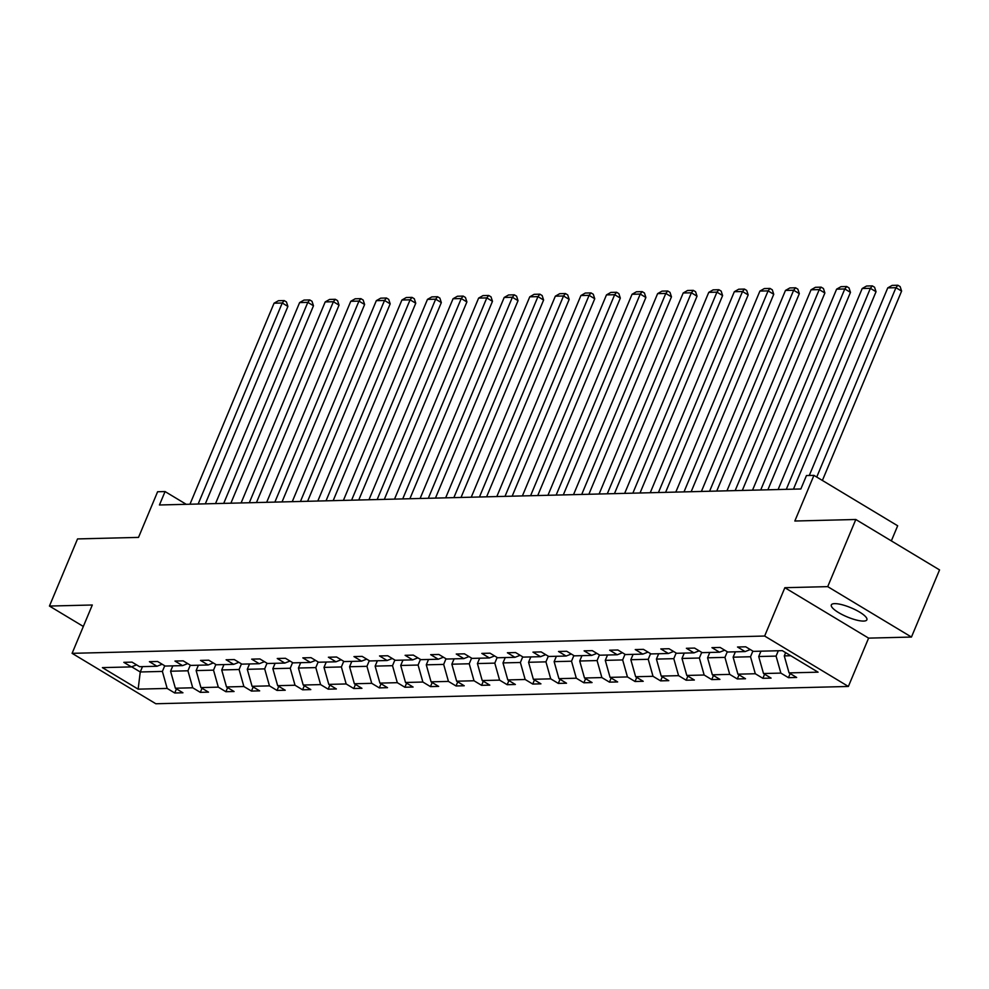 <?xml version="1.0" encoding="UTF-8"?>
<svg xmlns="http://www.w3.org/2000/svg" width="989" height="989" viewBox="0 0 989 989"><rect width="100%" height="100%" fill="white"/><g stroke="black" fill="none" stroke-linecap="round" stroke-linejoin="round"><path stroke-width="1.48" d="M834.617 603.636A19.273 4.945 -157.3 0 0 831.329 604.909A19.273 4.945 -157.3 0 0 842.69 614.849A19.273 4.945 -157.3 0 0 863.595 621.08A19.273 4.945 -157.3 0 0 866.883 619.794A19.273 4.945 -157.3 0 0 855.522 609.854A19.273 4.945 -157.3 0 0 834.617 603.636M784.858 587.701L868.602 638.128L911.462 637.052L827.719 586.638L784.858 587.701L764.645 636.038L72.098 653.333L92.311 604.996L49.45 606.059L83.336 626.457M49.45 606.059L77.538 538.918L138.509 537.398L157.61 491.743L165.064 491.558L159.452 504.983L800.855 488.974L806.468 475.548L813.935 475.363L794.835 521.018L855.806 519.497L939.55 569.911L911.462 637.052M827.719 586.638L855.806 519.497M891.349 540.896L897.666 525.777L813.935 475.363M868.602 638.128L848.377 686.465L155.829 703.748L72.098 653.333M785.637 652.641L784.277 655.892L790.767 655.732M784.277 655.892L789.061 672.903L796.652 677.465L788.456 677.675L790.174 673.571M142.49 666.623L140.253 671.976L162.381 671.42L167.166 688.431L138.151 689.148L102.399 667.624L131.401 666.895L123.823 662.333L132.019 662.123L139.597 666.697L156.979 666.252L149.401 661.69L157.597 661.493L165.175 666.054L182.545 665.622L174.966 661.06L183.163 660.85L190.741 665.412L208.123 664.979L200.532 660.417L208.728 660.207L216.319 664.781L233.688 664.348L226.11 659.774L234.306 659.576L241.885 664.138L259.266 663.706L251.676 659.144L259.872 658.934L267.463 663.495L284.832 663.063L277.254 658.501L285.45 658.291L293.028 662.865L310.398 662.432L302.819 657.858L311.016 657.66L318.594 662.222L335.976 661.789L328.397 657.228L336.594 657.017L344.172 661.579L361.541 661.146L353.963 656.585L362.159 656.387L369.738 660.949L387.119 660.516L379.529 655.942L387.725 655.744L395.316 660.306L412.685 659.873L405.107 655.311L413.303 655.101L420.881 659.663L438.263 659.23L430.672 654.669L438.869 654.471L446.459 659.033L463.829 658.6L456.25 654.026L464.447 653.828L472.025 658.39L489.394 657.957L481.816 653.395L490.012 653.185L497.591 657.759L514.972 657.314L507.394 652.752L515.59 652.555L523.169 657.116L540.538 656.684L532.96 652.122L541.156 651.912L548.734 656.473L566.116 656.041L558.525 651.479L566.722 651.269L574.312 655.843L591.682 655.41L584.103 650.836L592.3 650.638L599.878 655.2L617.26 654.767L609.669 650.206L617.865 649.996L625.456 654.557L642.825 654.125L635.247 649.563L643.443 649.353L651.022 653.927L668.391 653.494L660.813 648.92L669.009 648.722L676.587 653.284L693.969 652.851L686.391 648.289L694.587 648.079L702.165 652.641L719.535 652.208L711.956 647.647L720.153 647.449L727.731 652.011L745.113 651.578L737.522 647.004L745.718 646.806L753.309 651.368L782.324 650.651L818.076 672.174L789.061 672.903M764.645 636.038L848.377 686.465M760.949 651.182L758.711 656.535L776.081 656.103L780.865 673.101L788.456 677.675M780.865 673.101L763.496 673.534L771.074 678.108L762.878 678.306L764.596 674.201M735.371 651.813L733.133 657.178L750.515 656.745L755.299 673.744L762.878 678.306M755.299 673.744L737.918 674.177L745.508 678.738L737.312 678.949L739.03 674.844M709.805 652.456L707.568 657.809L724.937 657.376L729.721 674.387L737.312 678.949M729.721 674.387L712.352 674.819L719.93 679.381L711.734 679.591L713.452 675.475M684.24 653.099L681.99 658.451L699.371 658.019L704.156 675.017L711.734 679.591M704.156 675.017L686.786 675.45L694.365 680.024L686.168 680.222L687.887 676.117M658.662 653.729L656.424 659.094L673.793 658.662L678.59 675.66L686.168 680.222M678.59 675.66L661.208 676.093L668.787 680.655L660.59 680.865L662.309 676.76M633.096 654.372L630.846 659.725L648.228 659.292L653.012 676.303L660.59 680.865M653.012 676.303L635.643 676.736L643.221 681.297L635.025 681.495L636.743 677.391M607.518 655.015L605.28 660.368L622.662 659.935L627.446 676.933L635.025 681.495M627.446 676.933L610.065 677.366L617.655 681.94L609.459 682.138L611.177 678.034M581.952 655.645L579.715 661.011L597.084 660.565L601.868 677.576L609.459 682.138M601.868 677.576L584.499 678.009L592.077 682.571L583.881 682.781L585.599 678.677M556.374 656.288L554.137 661.641L571.518 661.208L576.303 678.207L583.881 682.781M576.303 678.207L558.921 678.652L566.512 683.214L558.315 683.411L560.034 679.307M530.809 656.931L528.571 662.284L545.94 661.851L550.725 678.85L558.315 683.411M550.725 678.85L533.355 679.282L540.934 683.844L532.737 684.054L534.456 679.95M505.243 657.561L502.993 662.914L520.375 662.482L525.159 679.492L532.737 684.054M525.159 679.492L507.79 679.925L515.368 684.487L507.172 684.697L508.89 680.593M479.665 658.204L477.427 663.557L494.797 663.125L499.593 680.123L507.172 684.697M499.593 680.123L482.212 680.556L489.79 685.13L481.594 685.328L483.312 681.223M454.099 658.835L451.849 664.2L469.231 663.767L474.015 680.766L481.594 685.328M474.015 680.766L456.646 681.198L464.224 685.76L456.028 685.97L457.746 681.866M428.521 659.478L426.284 664.831L443.665 664.398L448.45 681.409L456.028 685.97M448.45 681.409L431.068 681.841L438.659 686.403L430.462 686.613L432.181 682.497M402.956 660.12L400.718 665.473L418.087 665.041L422.872 682.039L430.462 686.613M422.872 682.039L405.502 682.472L413.081 687.046L404.884 687.244L406.603 683.139M377.378 660.751L375.14 666.116L392.522 665.684L397.306 682.682L404.884 687.244M397.306 682.682L379.924 683.115L387.515 687.676L379.319 687.887L381.037 683.782M351.812 661.394L349.574 666.747L366.944 666.314L371.728 683.325L379.319 687.887M371.728 683.325L354.359 683.758L361.937 688.319L353.741 688.517L355.459 684.413M326.246 662.037L323.996 667.39L341.378 666.957L346.162 683.955L353.741 688.517M346.162 683.955L328.793 684.388L336.371 688.962L328.175 689.16L329.893 685.056M300.668 662.667L298.431 668.032L315.8 667.587L320.597 684.598L328.175 689.16M320.597 684.598L303.215 685.031L310.793 689.593L302.597 689.803L304.315 685.698M275.103 663.31L272.853 668.663L290.234 668.23L295.019 685.241L302.597 689.803M295.019 685.241L277.649 685.674L285.228 690.235L277.031 690.433L278.75 686.329M249.525 663.953L247.287 669.306L264.669 668.873L269.453 685.871L277.031 690.433M269.453 685.871L252.071 686.304L259.662 690.866L251.466 691.076L253.184 686.972M223.959 664.583L221.721 669.949L239.091 669.504L243.875 686.514L251.466 691.076M243.875 686.514L226.506 686.947L234.084 691.509L225.888 691.719L227.606 687.615M198.381 665.226L196.143 670.579L213.525 670.146L218.309 687.145L225.888 691.719M218.309 687.145L200.928 687.59L208.518 692.152L200.322 692.349L202.04 688.245M172.815 665.857L170.578 671.222L187.947 670.789L192.731 687.788L200.322 692.349M192.731 687.788L175.362 688.22L182.94 692.782L174.744 692.992L176.462 688.888M167.166 688.431L174.744 692.992M750.292 649.55L745.113 651.578M778.318 650.75L776.081 656.103M758.711 656.535L763.496 673.534M724.714 650.193L719.535 652.208M752.864 651.108L750.515 656.745M733.133 657.178L737.918 674.177M699.149 650.824L693.969 652.851M727.298 651.739L724.937 657.376M707.568 657.809L712.352 674.819M673.571 651.467L668.391 653.494M701.72 652.381L699.371 658.019M681.99 658.451L686.786 675.45M648.005 652.11L642.825 654.125M676.155 653.024L673.793 658.662M656.424 659.094L661.208 676.093M622.427 652.74L617.26 654.767M650.589 653.655L648.228 659.292M630.846 659.725L635.643 676.736M596.862 653.383L591.682 655.41M625.011 654.298L622.662 659.935M605.28 660.368L610.065 677.366M571.296 654.026L566.116 656.041M599.445 654.941L597.084 660.565M579.715 661.011L584.499 678.009M545.718 654.656L540.538 656.684M573.867 655.571L571.518 661.208M554.137 661.641L558.921 678.652M520.152 655.299L514.972 657.314M548.302 656.214L545.94 661.851M528.571 662.284L533.355 679.282M494.574 655.942L489.394 657.957M522.724 656.857L520.375 662.482M502.993 662.914L507.79 679.925M469.009 656.572L463.829 658.6M497.158 657.487L494.797 663.125M477.427 663.557L482.212 680.556M443.431 657.215L438.263 659.23M471.592 658.13L469.231 663.767M451.849 664.2L456.646 681.198M417.865 657.846L412.685 659.873M446.014 658.773L443.665 664.398M426.284 664.831L431.068 681.841M392.299 658.489L387.119 660.516M420.449 659.403L418.087 665.041M400.718 665.473L405.502 682.472M366.721 659.131L361.541 661.146M394.871 660.046L392.522 665.684M375.14 666.116L379.924 683.115M341.156 659.762L335.976 661.789M369.305 660.677L366.944 666.314M349.574 666.747L354.359 683.758M315.578 660.405L310.398 662.432M343.727 661.32L341.378 666.957M323.996 667.39L328.793 684.388M290.012 661.048L284.832 663.063M318.161 661.962L315.8 667.587M298.431 668.032L303.215 685.031M264.434 661.678L259.266 663.706M292.596 662.593L290.234 668.23M272.853 668.663L277.649 685.674M238.868 662.321L233.688 664.348M267.018 663.236L264.669 668.873M247.287 669.306L252.071 686.304M213.303 662.964L208.123 664.979M241.452 663.879L239.091 669.504M221.721 669.949L226.506 686.947M187.725 663.594L182.545 665.622M215.874 664.509L213.525 670.146M196.143 670.579L200.928 687.59M162.159 664.237L156.979 666.252M190.308 665.152L187.947 670.789M170.578 671.222L175.362 688.22M136.581 664.868L131.401 666.895M186.253 504.316L165.064 491.558M164.73 665.795L162.381 671.42M131.648 666.796L140.253 671.976L138.151 689.148M189.962 504.229L274.052 303.215L282.248 303.005L287.898 306.417L286.439 301.929L284.177 300.569L282.248 303.005L198.159 504.019M205.316 503.846L287.898 306.417M274.052 303.215L278.441 300.705L284.177 300.569M215.528 503.586L299.618 302.572L307.814 302.362L313.476 305.774L312.005 301.286L309.742 299.927L307.814 302.362L223.724 503.376M230.882 503.203L313.476 305.774M299.618 302.572L304.006 300.075L309.742 299.927M241.106 502.944L325.196 301.929L333.392 301.732L339.042 305.131L337.583 300.656L335.32 299.296L333.392 301.732L249.302 502.746M256.46 502.56L339.042 305.131M325.196 301.929L329.572 299.432L335.32 299.296M266.671 502.313L350.761 301.299L358.958 301.089L364.62 304.501L363.148 300.013L360.886 298.653L358.958 301.089L274.868 502.103M282.026 501.93L364.62 304.501M350.761 301.299L355.15 298.802L360.886 298.653M292.25 501.67L376.327 300.656L384.523 300.458L390.185 303.858L388.714 299.383L386.452 298.01L384.523 300.458L300.446 501.472M307.604 501.287L390.185 303.858M376.327 300.656L380.716 298.159L386.452 298.01M317.815 501.027L401.905 300.013L410.101 299.815L415.751 303.227L414.292 298.74L412.03 297.38L410.101 299.815L326.011 500.83M333.169 500.644L415.751 303.227M401.905 300.013L406.294 297.516L412.03 297.38M343.393 500.397L427.471 299.383L435.667 299.173L441.329 302.585L439.858 298.097L437.595 296.737L435.667 299.173L351.589 500.187M358.747 500.014L441.329 302.585M427.471 299.383L431.859 296.885L437.595 296.737M368.959 499.754L453.049 298.74L461.245 298.542L466.895 301.942L465.436 297.466L463.173 296.094L461.245 298.542L377.155 499.556M384.313 499.371L466.895 301.942M453.049 298.74L457.437 296.243L463.173 296.094M394.524 499.111L478.614 298.109L486.811 297.899L492.473 301.311L491.001 296.824L488.739 295.464L486.811 297.899L402.721 498.913M409.879 498.728L492.473 301.311M478.614 298.109L483.003 295.6L488.739 295.464M420.102 498.481L504.192 297.466L512.389 297.256L518.038 300.668L516.579 296.181L514.317 294.821L512.389 297.256L428.299 498.271M435.457 498.097L518.038 300.668M504.192 297.466L508.569 294.969L514.317 294.821M445.668 497.838L529.758 296.824L537.954 296.626L543.616 300.026L542.145 295.55L539.883 294.178L537.954 296.626L453.864 497.64M461.022 497.455L543.616 300.026M529.758 296.824L534.147 294.326L539.883 294.178M471.246 497.207L555.323 296.193L563.52 295.983L569.182 299.395L567.711 294.907L565.448 293.548L563.52 295.983L479.442 496.997M486.6 496.824L569.182 299.395M555.323 296.193L559.712 293.684L565.448 293.548M496.812 496.565L580.902 295.55L589.098 295.34L594.748 298.752L593.289 294.265L591.026 292.905L589.098 295.34L505.008 496.354M512.166 496.181L594.748 298.752M580.902 295.55L585.29 293.053L591.026 292.905M522.39 495.922L606.467 294.907L614.663 294.71L620.326 298.109L618.854 293.634L616.592 292.274L614.663 294.71L530.586 495.724M537.744 495.538L620.326 298.109M606.467 294.907L610.856 292.41L616.592 292.274M547.955 495.291L632.045 294.277L640.242 294.067L645.891 297.479L644.432 292.991L642.17 291.631L640.242 294.067L556.152 495.081M563.31 494.908L645.891 297.479M632.045 294.277L636.434 291.78L642.17 291.631M573.521 494.648L657.611 293.634L665.807 293.436L671.469 296.836L669.998 292.361L667.736 290.989L665.807 293.436L581.717 494.438M588.875 494.265L671.469 296.836M657.611 293.634L662 291.137L667.736 290.989M599.099 494.006L683.189 292.991L691.385 292.793L697.035 296.193L695.576 291.718L693.314 290.358L691.385 292.793L607.295 493.808M614.453 493.622L697.035 296.193M683.189 292.991L687.565 290.494L693.314 290.358M624.665 493.375L708.754 292.361L716.951 292.151L722.613 295.563L721.142 291.075L718.879 289.715L716.951 292.151L632.861 493.165M640.019 492.992L722.613 295.563M708.754 292.361L713.143 289.864L718.879 289.715M650.243 492.732L734.32 291.718L742.516 291.52L748.179 294.92L746.707 290.445L744.445 289.072L742.516 291.52L658.439 492.534M665.597 492.349L748.179 294.92M734.32 291.718L738.709 289.221L744.445 289.072M675.808 492.089L759.898 291.087L768.094 290.877L773.744 294.289L772.285 289.802L770.023 288.442L768.094 290.877L684.005 491.892M691.163 491.706L773.744 294.289M759.898 291.087L764.287 288.578L770.023 288.442M701.386 491.459L785.464 290.445L793.66 290.234L799.322 293.646L797.851 289.159L795.589 287.799L793.66 290.234L709.583 491.249M716.741 491.076L799.322 293.646M785.464 290.445L789.852 287.947L795.589 287.799M726.952 490.816L811.042 289.802L819.238 289.604L824.888 293.004L823.429 288.528L821.167 287.156L819.238 289.604L735.148 490.618M742.306 490.433L824.888 293.004M811.042 289.802L815.431 287.305L821.167 287.156M752.518 490.185L836.607 289.171L844.804 288.961L850.466 292.373L848.995 287.886L846.732 286.526L844.804 288.961L760.714 489.975M767.872 489.802L850.466 292.373M836.607 289.171L840.996 286.662L846.732 286.526M778.096 489.543L862.185 288.528L870.382 288.318L876.031 291.73L874.573 287.243L872.31 285.883L870.382 288.318L786.292 489.332M793.45 489.159L876.031 291.73M862.185 288.528L866.562 286.031L872.31 285.883M809.286 475.474L887.751 287.886L895.947 287.688L901.609 291.087L900.138 286.612L897.876 285.252L895.947 287.688L816.741 477.044M822.391 480.456L901.609 291.087M887.751 287.886L892.14 285.388L897.876 285.252"/></g></svg>
